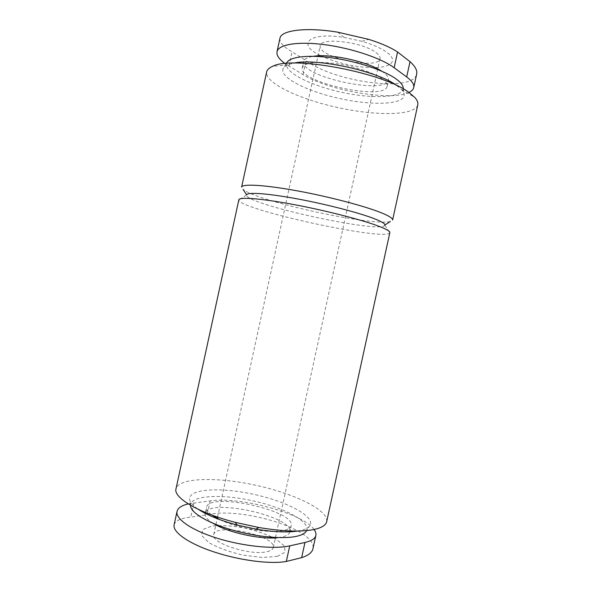 <?xml version="1.0" encoding="UTF-8"?>
<svg xmlns="http://www.w3.org/2000/svg" width="592" height="592" viewBox="0 0 592 592"><rect width="100%" height="100%" fill="white"/><g stroke="black" fill="none" stroke-linecap="round" stroke-linejoin="round"><path stroke-width="0.44" stroke-dasharray="2.96 2.22" d="M320.316 55.463C296.355 44.23 308.536 31.761 343.989 37.407L361.83 41.299C373.041 44.592 381.529 48.366 387.286 52.629C398.024 60.761 391.541 67.214 374.988 67.599C358.508 68.05 334.776 62.782 320.316 55.463M279.972 38.177C279.387 42.365 283.427 46.909 292.078 51.785L306.02 60.613C334.961 82.406 413.327 92.722 416.657 74.052M408.917 92.448C391.149 101.432 328.271 90.532 302.971 74.607L285.085 63.588M381.699 71.166L383.039 72.069C387.168 75.058 388.996 77.7 388.522 80.001C386.199 95.43 299.3 76.479 303.615 61.487C304.214 58.948 307.507 57.217 313.494 56.292M277.315 556.384L285.1 552.203L284.426 545.972L275.976 539.016C267.036 534.443 256.454 530.721 244.222 527.857C231.938 525.77 221.156 525.178 211.877 526.081L202.819 529.537L201.546 535.405L208.843 542.642C217.871 547.711 229.222 551.87 242.883 555.118L262.219 557.486L277.315 556.384M267.118 551.663C270.796 550.804 272.853 549.457 273.289 547.607C276.819 535.864 215.414 522.47 213.734 534.62C210.056 542.849 250.823 556.088 267.118 551.663M174.107 524.882C175.35 520.679 180.915 518.104 190.802 517.142L207.141 514.737C242.505 506.552 317.771 529.981 312.894 548.865M278.203 537.595L281.533 537.077C286.528 536.012 289.296 534.295 289.843 531.919C294.276 516.402 207.637 497.517 205.209 513.471C204.64 516.387 207.385 519.724 213.438 523.476M188.226 503.903L210.167 500.832C240.248 496.429 303.082 513.382 314.086 529.485M219.839 519.643C237.163 528.168 269.182 533.681 282.932 530.639C287.919 529.625 290.679 527.968 291.212 525.666C295.549 510.578 208.909 491.686 206.571 507.211C206.105 509.475 207.836 512.073 211.781 514.996M306.612 530.624C310.563 521.463 283.427 507.381 252.325 500.691C221.26 493.824 190.72 495.334 190.506 505.309M297.635 531.054L299.478 530.721C304.421 529.714 307.736 528.212 309.431 526.229C316.861 517.164 287.66 501.609 253.709 494.342C219.81 486.816 186.791 488.807 189.773 500.136C190.58 502.963 193.48 506.064 198.49 509.438M326.68 521.633C328.797 510.134 294.054 493.506 255.692 485.233C217.375 476.789 178.865 477.448 176.002 488.785M389.839 232.686L389.788 232.841C386.169 241.61 238.48 209.413 238.835 199.926L238.857 199.77M384.874 225.004L384.83 225.197C382.24 234.173 245.147 204.284 246.531 195.042L246.575 194.849M390.291 221.497C372.301 226.477 257.387 201.421 243.105 189.403M417.782 104.873C414.999 115.773 376.453 116.084 338.025 107.618C299.567 99.323 264.654 82.998 266.659 71.921M376.024 52.599C379.035 54.864 380.36 56.899 379.997 58.704C378.392 70.492 316.779 57.061 320.235 45.673C320.242 36.919 362.948 42.002 376.024 52.599M381.625 78.551C385.769 81.474 387.605 84.057 387.146 86.299C384.918 101.291 298.028 82.347 302.246 67.784C304.406 62.73 315.181 61.257 334.554 63.381C352.669 65.756 372.686 72.283 381.625 78.551M403.256 88.319C402.982 97.917 372.472 99.108 341.384 92.234C310.26 85.544 283.006 71.75 286.757 62.915M396.714 85.514L401.435 89.503C403.3 91.538 404.218 93.395 404.195 95.083C403.855 104.754 372.19 105.716 339.993 98.605C307.751 91.664 279.372 77.611 283.087 68.679C283.768 67.133 285.374 65.823 287.919 64.757L293.869 63.092M302.971 74.607L306.02 60.613M288.955 66.134L292.078 51.785M210.167 500.832L207.141 514.737M193.902 502.897L190.802 517.142M343.989 37.407L337.84 32.205M361.83 41.299L368.727 39.368M289.843 531.919L291.212 525.666M205.417 512.502L206.571 507.211M305.783 531.927L309.431 526.229M190.498 505.265L189.773 500.136M246.531 195.042L238.835 199.926M384.83 225.197L389.788 232.841M387.146 86.299L388.522 80.001M302.246 67.784L303.615 61.487M286.41 63.462L283.087 68.679M403.344 88.963L404.195 95.083M287.919 64.757L272.446 66.422M401.435 89.503L414.807 97.458M273.289 547.607L379.997 58.704M213.734 534.62L217.271 518.363M217.56 517.053L320.235 45.673"/><path stroke-width="0.89" d="M416.657 74.052C417.427 70.463 415.214 66.334 410.019 61.657L397.572 52.022C390.838 47.53 381.226 43.312 368.727 39.368L337.817 32.197C306.168 26.906 281.067 30.273 279.972 38.177L277.019 51.741C278.381 44.496 297.754 41.122 324.771 44.689C351.737 48.204 381.389 58.223 394.139 67.732L406.682 76.945C412.032 80.963 414.385 84.508 413.727 87.586C413.268 89.54 411.669 91.161 408.917 92.448M285.085 63.588C279.098 59.274 276.412 55.33 277.019 51.741M313.494 56.292C330.188 53.398 367.728 61.583 381.699 71.166M314.086 529.485C315.64 531.616 316.232 533.599 315.854 535.434L312.916 548.865C312.065 552.543 308.321 555.481 301.654 557.657L286.328 561.445C270.67 564.346 240.1 560.58 214.282 552.018C188.374 543.56 172.494 532.016 174.107 524.882L177.038 511.407C177.926 507.973 181.655 505.472 188.226 503.903M213.438 523.476C227.72 532.556 261.427 539.904 278.203 537.595M177.038 511.407C175.21 518.807 191.312 530.18 217.249 538.239C243.127 546.32 274.177 549.42 289.732 545.854L304.976 542.472L301.654 557.657M315.854 535.434C315.144 538.602 311.518 540.955 304.976 542.472M211.781 514.996L219.839 519.643M190.506 505.309L190.72 506.841C192.548 513.856 209.405 523.557 232.804 530.188C256.181 536.833 282.547 539.297 296.126 536.404C300.899 535.39 304.118 533.895 305.783 531.927L306.612 530.624M198.49 509.438C207.481 515.306 220.394 520.509 237.222 525.052L255.914 529.13C273.104 532.001 287.016 532.645 297.635 531.054M313.605 529.588C321.53 527.901 325.889 525.252 326.68 521.633L389.839 232.686C390.121 231.391 386.783 229.363 379.805 226.618C363.865 220.35 327.073 210.811 294.313 204.647C261.486 198.461 239.198 196.766 238.857 199.77L176.002 488.785C173.153 497.561 198.231 512.783 235.172 522.336L258.904 527.516C282.273 531.394 300.499 532.082 313.605 529.588M243.105 189.403L246.575 194.849C247.345 191.971 268.006 193.399 297.813 198.964C327.568 204.506 360.831 213.231 375.491 219.166C381.847 221.741 384.978 223.687 384.874 225.004L390.291 221.497M241.617 187.072C242.246 183.631 264.728 184.867 297.539 190.905C330.292 196.914 366.899 206.66 382.706 213.357C389.558 216.265 392.866 218.478 392.614 219.995M241.603 187.116L266.659 71.921C267.125 69.738 269.057 67.902 272.446 66.422C291.775 55.293 383.816 72.638 409.094 92.574L414.807 97.458C417.271 100.218 418.263 102.69 417.782 104.873L392.607 220.039M286.41 63.462L286.757 62.915C289.296 56.817 308.01 54.434 332.859 57.979C357.672 61.494 384.393 70.478 396.041 78.899C400.865 82.406 403.27 85.544 403.256 88.319L403.344 88.963M293.869 63.092C316.713 57.861 378.125 71.247 396.714 85.514M406.682 76.945L410.019 61.657M394.139 67.732L397.572 52.022M289.732 545.854L286.328 561.445M205.232 513.353L205.417 512.502M190.72 506.841L190.498 505.265M255.914 529.13L258.904 527.516M237.222 525.052L235.172 522.336M217.271 518.363L217.56 517.053M413.727 87.586L416.687 74.059"/></g></svg>
